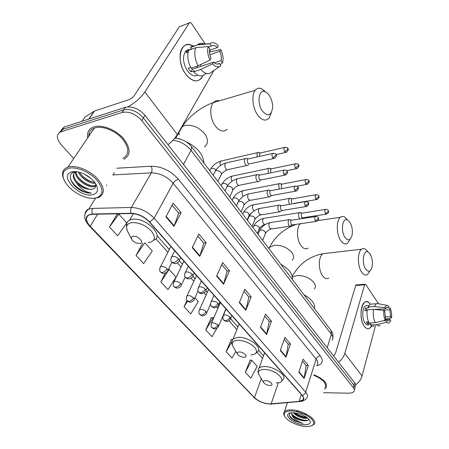 <?xml version="1.0" encoding="UTF-8"?>
<svg xmlns="http://www.w3.org/2000/svg" width="449" height="449" viewBox="0 0 449 449"><rect width="100%" height="100%" fill="white"/><g stroke="black" fill="none" stroke-linecap="round" stroke-linejoin="round"><path stroke-width="0.67" d="M174.947 137.961L180.745 139.224M355.013 387.498L355.282 386.499C355.962 385.455 355.765 384.221 354.682 382.801L144.988 115.337C138.915 108.652 132.416 105.97 125.49 107.3L64.241 126.977L61.053 130.148M354.62 388.946C355.299 387.908 355.097 386.679 354.014 385.259L143.36 117.93C137.259 111.24 130.738 108.551 123.801 109.87L62.686 129.346L59.307 132.584L62.686 129.346L123.801 109.87C130.738 108.551 137.259 111.24 143.36 117.93L354.014 385.259C355.097 386.679 355.299 387.908 354.62 388.946L354.345 389.962M324.554 389.188L326.013 387.953C327.95 383.508 323.937 379.124 313.969 374.803C323.937 379.124 327.95 383.508 326.013 387.953L324.554 389.188M123.935 159.266C131.063 155.017 130.794 147.979 123.121 138.152C115.46 129.565 101.856 124.278 93.998 126.809L93.465 126.988C88.717 128.919 86.809 132.534 87.74 137.832C86.809 132.534 88.717 128.919 93.465 126.988L93.998 126.809C101.856 124.278 115.46 129.565 123.121 138.152C130.794 147.979 131.063 155.017 123.935 159.266M269.557 403.932C263.529 403.393 258.495 401.294 254.454 397.634L90.227 226.268C85.574 220.947 85.265 217.142 89.312 214.863L92.567 214.263L131.265 213.533C138.118 213.847 144.191 216.71 149.478 222.126L302.098 395.361C303.67 397.213 303.951 398.74 302.94 399.947L299.186 401.395L269.557 403.932M269.697 404.078L299.371 401.552C303.973 400.884 304.966 398.819 302.357 395.367L149.758 222.075C144.331 216.519 138.107 213.584 131.08 213.269L92.376 214.005C85.013 215.144 84.216 219.247 89.985 226.318L254.218 397.629C258.366 401.378 263.524 403.528 269.697 404.078M117.167 214.19L109.433 227.02L117.616 235.77L126.798 222.968L118.805 214.179L116.981 214.19M250.144 360.053L245.322 372.266L250.851 378.176L257.204 366.317L251.782 360.356L249.958 360.014M231.347 339.433L226.15 351.775L232.026 358.055L235.804 351.292M211.372 317.522L205.765 329.987L212.018 336.666L216.918 328.281M323.51 392.69L348.446 393.178C351.202 393.201 353.037 392.611 353.952 391.41C354.631 390.372 354.429 389.148 353.341 387.734L141.727 120.545C135.592 113.85 129.054 111.15 122.106 112.452L60.738 131.86C56.125 134.285 56.271 138.55 61.176 144.651L73.709 158.519M192.211 247.601L198.845 233.963L206.17 242.763L199.721 256.379L192.211 247.601M165.922 216.867L173.207 203.173L181.099 212.658L174.021 226.335L165.922 216.867M260.476 327.411L265.544 314.076L271.493 321.22L266.554 334.516L260.476 327.411M280.271 350.551L284.93 337.351L290.503 344.046L285.962 357.208L280.271 350.551M298.821 372.238L303.103 359.178L308.334 365.464L304.158 378.479L298.821 372.238M216.603 276.124L222.659 262.564L229.473 270.753L223.585 284.279L216.603 276.124M239.306 302.66L244.84 289.201L251.199 296.84L245.811 310.265L239.306 302.66M142.687 243.223L136.047 255.47L143.669 263.619L152.262 250.952L145.01 242.982M165.327 273.076L160.86 281.989L167.982 289.599L176.03 277.084L169.065 269.428L168.403 269.378M186.952 300.527L184.051 306.774L190.713 313.896L198.278 301.543L194.9 297.822M251.199 296.84L248.825 297.03M243.992 291.249L248.875 297.092L245.811 310.265M229.473 270.753L227.076 271.016M221.733 264.629L227.127 271.073L223.585 284.279M308.334 365.464L306.055 365.48M302.446 361.17L306.106 365.548L304.158 378.479M290.503 344.046L288.185 344.114M284.217 339.365L288.241 344.175L285.962 357.208M271.493 321.22L269.153 321.344M264.775 316.107L269.204 321.405L266.554 334.516M181.099 212.658L178.657 213.101M172.102 205.255L178.702 213.152L174.021 226.335M206.17 242.763L203.745 243.111M197.835 236.039L203.79 243.167L199.721 256.379M184.051 306.774L187.53 301.167M205.765 329.987L213.022 317.746L213.567 318.347M213.022 317.746L211.182 317.494M226.15 351.775L231.892 341.638M232.459 339.612L231.156 339.399M245.322 372.266L251.782 360.356M160.86 281.989L169.065 269.428M136.047 255.47L144.623 243.027M109.433 227.02L118.805 214.179M89.183 133.179L89.43 135.34L89.183 133.179M371.727 325.918C369.516 329.56 367.041 329.673 364.291 326.26C356.983 316.579 363.348 293.73 370.178 304.175C368.466 301.885 366.698 301.228 364.885 302.199C360.092 304.478 359.655 320.272 364.291 326.26C366.002 328.567 367.748 329.269 369.533 328.371L371.727 325.918M355.647 384.81C358.919 382.402 361.052 379.461 362.046 375.981L375.443 325.789M338.49 362.147C341.655 359.688 343.754 356.781 344.787 353.419L364.644 284.789L355.687 285.53L335.375 353.593L333.596 355.9M355.687 285.53L356.051 284.952L365.003 284.211L365.716 284.503L378.406 303.53M365.003 284.211L364.644 284.789M356.051 284.952L356.411 284.924M382.716 310.197L389.771 309.793L390.675 316.652L385.119 316.938M385.36 319.649L389.973 319.424L388.856 320.811L383.278 320.726M368.966 324.745C367.658 325.407 366.39 324.891 365.144 323.201C361.793 318.841 362.113 307.419 365.598 305.769L367.636 305.64M374.045 325.851C372.861 326.479 371.665 326.187 370.459 324.975L370.767 323.847L367.703 323.987L366.973 323.112L366.311 322L368.556 321.894M374.169 309.451L385.466 308.783L384.625 307.52L374.264 306.633L368.09 307.009L368.657 307.834L365.598 308.02L364.829 310.759L367.192 310.624M369.067 322.983C367.187 319.026 366.609 314.62 367.327 309.759L373.506 309.395L383.895 310.304L384.737 311.567L385.652 318.521L385.203 320.249L375.257 322.696L369.067 322.983M368.09 307.009L370.206 304.158L372.518 304.012M370.459 324.975L376.644 324.7L386.567 322.275L387.01 320.547M380.196 325.581C379.023 326.215 377.839 325.918 376.644 324.7M375.257 322.696C373.394 318.717 372.81 314.283 373.506 309.395M374.264 306.633L376.352 303.765L376.98 303.485L379.119 303.883M389.973 319.424L390.793 320.659L389.631 322.483C388.66 323.347 387.639 323.274 386.567 322.275M385.203 320.249C383.901 317.252 383.463 313.935 383.895 310.304M384.625 307.52L386.617 305.269L388.873 306.072L388.436 307.761L386.028 307.902M385.466 308.783L386.522 307.475L388.436 307.761M389.771 309.793L390.203 308.104L388.116 307.778M390.203 308.104C391.472 311.062 391.898 314.322 391.494 317.886L390.675 316.652M385.466 319.239L391.494 317.886M367.31 309.855L366.878 309.877L366.552 310.657M367.703 323.987L368.275 321.905M366.878 309.877L365.598 308.02M291.642 410.919C285.171 410.981 282.949 412.945 284.975 416.807C287.669 421.297 298.321 426.213 305.982 426.516L307.896 426.533C314.137 425.865 315.321 423.289 311.449 418.81C306.106 414.275 299.505 411.649 291.642 410.919M311.875 425.691L314.07 424.311C318.47 420.062 302.884 410.01 291.508 409.903C288.039 409.808 285.676 410.414 284.419 411.727C283.414 412.889 283.454 414.337 284.543 416.077L284.761 416.442M307.795 418.176L304.568 418.373C299.893 417.643 296.121 415.774 293.259 412.771M307.06 417.604L304.815 417.581C300.763 416.981 297.255 415.404 294.286 412.839M305.786 414.433C302.581 414 299.55 412.816 296.699 410.88M290.357 412.99C288.101 415.218 289.745 417.924 295.29 421.1L303.058 423.362C298.018 421.774 294.415 419.293 292.243 415.92C295.201 418.659 299.062 420.27 303.833 420.752C298.652 420.258 291.356 415.926 291.48 412.816M292.243 415.92L291.356 412.827M304.355 424.743C309.58 424.782 311.314 423.211 309.563 420.04C305.915 415.976 300.51 413.551 293.349 412.777L292.422 412.766C280.737 412.754 292.653 424.457 304.355 424.743M303.833 420.752C306.998 421.022 308.586 420.404 308.598 418.906M325.037 387.571C326.861 383.424 323.123 379.321 313.823 375.263M303.058 423.362C296.2 421.852 291.603 419.097 289.268 415.089M307.733 420.348C302.183 420.477 296.935 418.502 292.002 414.421M306.504 417.205C302.469 416.79 298.619 415.359 294.948 412.912M295.29 421.1L291.968 418.962M306.005 420.797C301.722 420.489 297.58 418.979 293.573 416.262M306.835 417.626C302.637 417.306 298.579 415.825 294.667 413.187M370.105 254.022L368.292 252.119C363.583 248.757 361.338 262.94 365.699 269.063C368.27 272.319 370.33 271.875 371.879 267.716C372.973 262.817 372.378 258.254 370.105 254.022M369.925 270.882L367.507 274.547C365.565 275.748 363.611 274.951 361.653 272.156C357.331 266.1 357.353 251.827 361.641 249.195C362.775 248.392 363.976 248.359 365.245 249.1L367.417 251.249M265.477 380.64C263.63 380.718 263.035 381.369 263.681 382.593C265.039 384.232 267.071 385.197 269.787 385.489L269.922 385.495C274.794 385.685 270.146 380.572 265.477 380.64M314.508 308.648C315.327 303.805 311.814 299.18 303.967 294.769M349.894 222.238L347.694 219.988C342.654 216.665 340.348 230.853 344.967 237.364C348.02 241.135 350.355 240.563 351.977 235.646C352.869 230.82 352.173 226.347 349.894 222.238M350.057 239.261L347.599 243.223C345.36 244.744 343.081 243.863 340.763 240.585C336.279 234.271 336.121 220.291 340.443 217.26C341.706 216.261 343.07 216.16 344.535 216.946L347.189 219.499M239.205 351.994C237.381 352.128 236.803 352.852 237.47 354.16C238.733 355.799 240.698 356.832 243.358 357.247L244.048 357.275C249.004 357.337 243.942 351.763 239.205 351.994M292.265 279.357C292.871 273.997 289.066 268.99 280.855 264.326M269.473 95.749C268.115 93.645 266.633 92.292 265.028 91.697C258.815 88.964 256.676 102.928 262.216 110.819C267.705 117.037 271.174 115.982 272.622 107.637C272.717 103.354 271.667 99.392 269.473 95.749M271.297 112.778L268.929 118.295C265.454 121.556 261.593 120.315 257.356 114.562C252.389 107.384 251.356 94.672 255.363 90.215C256.985 88.324 258.944 87.763 261.251 88.543L265.87 92.079M133.151 236.326C131.523 236.679 131.018 237.633 131.641 239.177C132.522 240.844 134.139 242.14 136.485 243.072L139.751 243.521C144.943 242.954 138.028 235.338 133.151 236.326M203.919 163.021C203.274 154.394 197.296 147.278 185.987 141.676M300.751 212.742L299.809 212.456L298.776 213.511C298.299 215.15 298.506 216.732 299.404 218.259L300.05 218.921M302.261 213.123L301.52 213.236L301.116 213.842L301.571 217.277L302.968 217.743L326.109 214.173M290.941 198.492L289.925 198.194L288.909 199.227C288.404 200.871 288.617 202.477 289.543 204.054L289.723 204.289M292.445 198.84L291.659 198.98L291.278 199.547L291.738 203.038M280.782 183.742L279.688 183.439L278.689 184.438L279.177 189.102M282.275 184.062L281.091 184.747L281.809 188.608M270.259 168.465L269.08 168.156L268.104 169.121L268.322 173.331M271.746 168.751L270.534 169.419L270.87 172.809M259.354 152.626L258.08 152.312L257.131 153.244L257.125 156.948M260.824 152.879L259.595 153.524L259.651 156.375M290.43 219.786L289.409 219.466L288.309 220.571C287.854 224.388 288.741 226.217 290.98 226.066M291.923 220.167L291.115 220.291L290.694 220.919L291.16 224.433L292.625 224.893L316.045 221.408M280.193 205.305L279.087 204.974L278.004 206.052C277.533 209.992 278.475 211.861 280.827 211.653M281.675 205.659L280.816 205.805L280.423 206.388L280.894 209.969L282.46 210.441L306.016 206.557M269.585 190.309L268.395 189.966L267.329 191.01C266.846 195.079 267.845 196.982 270.315 196.724M271.056 190.623L270.141 190.797L269.776 191.336L270.253 194.978L271.931 195.467L295.616 191.156M258.585 174.751L257.299 174.408L256.261 175.413C254.914 178.057 257.675 183.125 259.421 181.244M260.044 175.037L259.488 174.998L258.736 175.727L259.23 179.437L261.021 179.948L284.823 175.177M247.169 158.615L245.788 158.267L244.778 159.238C243.336 161.932 246.333 167.224 248.123 165.187L248.555 164.559M248.617 158.862L248.016 158.834L247.287 159.535L247.786 163.313L249.706 163.84L273.626 158.587M202.959 75.578C198.722 83.11 192.93 82.577 185.577 73.967C175.116 60.177 181.172 38.143 192.851 45.983C188.597 43.66 185.117 44.238 182.423 47.729C178.281 53.218 179.83 66.149 185.577 73.967C191.65 81.477 196.971 82.857 201.539 78.104L202.959 75.578M167.977 144.662C172.158 141.407 175.278 138.017 177.344 134.504L213.971 70.437M127.931 106.851C135.211 102.703 140.84 97.747 144.825 91.989L189.416 22.854L179.364 26.805L134.352 95.463C132.904 97.416 131.08 98.831 128.874 99.706L94.537 111.004L88.975 119.024M179.364 26.805L189.433 22.826C190.022 22.186 190.707 22.388 191.499 23.432L205.232 44.008M209.52 50.44L210.379 51.719M179.381 26.777L180.285 26.424M82.128 121.224L85.147 116.914L94.537 111.004M209.835 54.767L219.819 51.281C221.273 54.621 221.677 57.719 221.043 60.581L214.375 62.838M217.299 64.1L219.449 63.376C217.731 64.645 215.767 64.218 213.561 62.097L192.425 69.275L191.369 68.08M197.291 66.059L197.184 67.659M197.762 75.14C194.484 76.959 191.049 75.533 187.458 70.863C183.125 63.657 182.384 57.32 185.229 51.848C186.408 50.243 187.918 49.497 189.759 49.615M206.68 73.518L205.109 74.034C201.87 77.144 198.048 76.409 193.648 71.834L194.333 70.689L190.87 71.857L189.523 70.162L188.322 68.214L190.679 67.406M208.617 47.106L211.451 46.09L209.896 43.755L197.414 44.934L190.432 47.482L191.465 48.992L188.019 50.243L186.307 52.988L188.103 52.342M187.805 49.85L188.434 50.092M191.094 68.175C187.738 61.648 186.947 55.665 188.726 50.232L195.719 47.695L208.235 46.533L209.795 48.874C209.127 51.781 209.543 54.935 211.047 58.348L210.025 60.093L198.11 65.779L191.094 68.175M190.432 47.482C191.717 46.18 193.255 45.624 195.04 45.804M193.648 71.834L200.658 69.477L212.551 63.842L213.561 62.097M219.583 66.581L212.057 71.745C208.847 74.865 205.041 74.107 200.658 69.477M198.11 65.779C194.759 59.189 193.962 53.162 195.719 47.695M197.414 44.934L197.824 44.541C199.827 42.908 202.168 42.801 204.856 44.227M219.449 63.376L220.959 65.638C218.556 67.748 215.75 67.148 212.551 63.842M210.025 60.093C207.685 55.171 207.09 50.647 208.235 46.533M209.896 43.755L209.992 43.665C212.489 41.785 215.273 42.52 218.349 45.86L217.361 47.549L209.531 50.316M211.451 46.09C213.219 44.889 215.189 45.371 217.361 47.549M200.776 64.504L200.939 66.379M219.819 51.281L220.796 49.592L209.481 52.033M220.796 49.592C223.035 54.391 223.613 58.808 222.541 62.838L221.043 60.581M220.178 64.471L222.541 62.838M190.87 71.857L192.425 69.275M188.479 50.911L188.019 50.243M68.613 168.353C63.747 169.896 62.035 173.252 63.477 178.421C66.16 185.386 72.02 191.083 81.061 195.506C86.719 198.015 91.669 198.856 95.906 198.031C103.64 195.309 103.927 189.298 96.765 179.998C89.525 171.838 76.055 166.265 68.613 168.353M93.403 198.34L98.64 197.498C105.352 193.828 104.802 187.385 96.984 178.163C89.239 170.087 75.892 164.85 68.428 166.938L67.883 167.101C63.197 168.846 61.592 172.315 63.062 177.507L64.011 179.864M122.936 158.323C129.638 154.338 129.391 147.738 122.195 138.528C115.023 130.479 102.282 125.518 94.907 127.881L94.374 128.06C90.575 129.553 88.717 132.298 88.79 136.288M95.828 185.746L93.751 186.616C87.201 188.221 74.237 178.264 75.572 171.67M95.839 185.241L94.29 185.763C88.077 187.272 75.769 178.281 76.089 171.647M91.198 178.651L84.468 174.167M95.334 183.282C89.912 183.922 80.68 178.163 78.395 172.001M94.756 182.462C88.408 181.688 83.306 178.287 79.451 172.259M76.386 171.675L74.59 171.933C66.16 173.696 71.223 185.763 81.488 190.876C85.108 192.587 88.397 193.334 91.343 193.104C85.462 192.049 80.427 188.558 76.246 182.631C81.465 187.648 86.758 189.837 92.112 189.197C84.844 190.96 70.6 178.932 74.338 172.697M76.246 182.631C72.491 177.77 72.3 174.1 75.668 171.613M92.825 194.686C97.096 193.519 98.415 190.623 96.793 185.993C94.857 181.632 91.085 177.866 85.473 174.689C80.248 171.978 75.718 171.052 71.885 171.911C57.882 175.138 79.821 198.385 92.825 194.686M92.112 189.197C95.199 188.608 96.35 186.784 95.57 183.725M91.343 193.104C83.845 193.704 71.571 184.926 70.269 177.518M89.648 189.242C84.21 187.817 79.535 184.792 75.628 180.167M94.997 186.245L94.638 186.234M91.647 185.785C86.36 184.371 81.808 181.418 77.991 176.94M93.622 182.361C88.487 180.947 84.058 178.073 80.337 173.741M354.682 382.801L353.341 387.734M64.431 126.91L60.929 131.798M125.49 107.3L122.106 112.452M144.988 115.337L141.727 120.545M332.097 340.297C333.326 338.602 333.079 336.587 331.368 334.252L327.209 347.762M330.66 329.914L331.042 330.413L331.368 334.252L191.078 150.404L183.461 164.407M191.28 146.391L191.605 146.806L191.078 150.404C186.318 144.64 180.279 141.244 172.955 140.217M254.454 397.634L261.312 378.63M106.441 184.921L106.755 185.673M299.404 401.563L271.297 404.038M149.758 222.075L154.13 218.208L305.702 392.207C305.107 393.807 303.99 394.856 302.357 395.367M131.08 213.269C130.373 211.182 130.468 209.251 131.377 207.466C139.959 207.82 147.547 211.4 154.13 218.208L173.157 183.254C166.972 176.451 159.692 172.988 151.324 172.859L112.632 174.936M317.022 365.037C318.279 363.409 317.987 361.423 316.152 359.071L305.702 392.207C307.638 394.508 307.98 396.416 306.734 397.932C305.556 399.812 303.58 400.985 300.813 401.44L299.371 401.552M92.376 214.005C91.641 211.995 91.742 210.121 92.679 208.398L131.377 207.466L151.324 172.859C152.329 170.693 152.25 168.476 151.083 166.214C161.573 166.332 170.671 170.671 178.376 179.23L320.317 355.889C323.791 360.861 322.618 364.156 316.792 365.772M85.097 213.606C85.355 211.535 86.55 210.053 88.689 209.144L92.679 208.398M89.985 226.318L89.317 225.926C83.385 219.269 83.177 213.673 88.689 209.144L95.485 198.239M89.497 226.116L254.218 397.629M116.791 168.229L151.083 166.214M320.317 355.889C318.324 356.108 316.938 357.168 316.152 359.071L173.157 183.254C174.442 181.228 176.182 179.886 178.376 179.23M113.445 174.869L114.164 172.472M90.227 226.268L97.607 214.173M155.882 238.739L167.904 252.226M177.4 262.884L181.11 267.043M191.055 278.2L193.822 281.31M204.183 292.928L206.074 295.055M216.811 307.099L217.888 308.311M228.973 320.743L236.864 329.6M257.047 352.246L262.558 358.425M271.117 403.892L278.397 382.711M299.186 401.395L301.369 394.536M239.485 302.216L245.957 309.793M260.639 326.973L266.689 334.05M280.423 350.125L286.08 356.742M298.961 371.811L304.265 378.024M216.805 275.68L223.754 283.807M192.43 247.158L199.906 255.902M166.158 216.418L174.229 225.858M344.787 353.419L362.046 375.981M326.159 253.32L322.893 253.702C318.335 256.284 318.139 270.045 322.629 275.849C324.661 278.526 326.715 279.278 328.786 278.105M292.355 277.089L296.918 275.518C303.945 275.372 309.602 277.718 313.885 282.544C315.608 285.003 315.793 287.136 314.44 288.937M276.135 382.879C289.571 383.44 276.988 369.134 264.001 369.454C258.95 369.746 257.328 371.587 259.135 374.971L263.602 382.464M281.377 381.296L283.061 379.551C287.596 375.684 273.991 366.176 264.281 366.558C261.823 366.597 260.066 367.108 259.006 368.101L258.141 370.038M300.263 223.754C296.267 227.536 296.66 239.962 300.993 245.631C303.389 248.763 305.78 249.582 308.154 248.095M268.698 248.319L269.417 247.405L274.272 245.306C281.439 244.969 287.321 247.399 291.901 252.596C293.938 255.537 294.084 258.04 292.35 260.111M250.868 354.923C256.693 354.368 257.984 351.87 254.751 347.419C250.076 342.957 244.379 340.589 237.667 340.314C232.661 340.774 231.1 342.811 232.969 346.432L237.409 354.053M255.885 353.245L257.535 351.662C263.024 347.515 248.275 336.565 237.992 337.334L233.16 338.81L231.993 341.145M219.46 100.817C217.12 100.183 215.116 100.772 213.443 102.597C209.24 106.969 210.171 119.131 215.251 125.905C219.589 131.327 223.585 132.438 227.233 129.233M181.621 127.022L184.561 125.613C192.178 124.367 198.929 127.151 204.817 133.959C208.476 139.549 208.319 143.882 204.346 146.963M179.19 135.059L178.91 131.759M148.17 242.662L149.304 242.544C155.242 240.967 155.898 237.094 151.262 230.932C145.1 224.927 138.46 222.176 131.344 222.676C126.887 223.754 125.529 226.436 127.269 230.713L127.724 231.594M154.187 240.114C164.744 235.545 144.612 216.418 131.888 219.376L129.666 220.077C127.847 220.975 126.843 222.345 126.646 224.174M220.358 302.581L211.574 322.977C210.929 325.862 211.036 327.388 211.889 327.562L213.539 328.23C215.503 327.938 217.002 326.788 218.04 324.784L212.798 322.601L211.574 322.977L211.193 323.774M212.181 327.86C213.398 328.382 214.97 330.503 218.326 326.889L218.04 324.784M326.081 209.318L325.385 209.442C326.984 209.313 327.944 209.649 328.264 210.446L328.275 211.412L325.463 213.572L326.821 214.061C329.863 211.883 328.303 211.356 328.264 210.446L328.152 210.284M257.395 233.441L259.146 229.304L259.163 227.368C258.04 225.999 256.587 225.364 254.802 225.471L253.736 225.937L253.348 226.84M264.59 218.236L263.524 218.405C262.368 219.858 262.368 221.654 263.535 223.793L265.067 224.612M301.52 213.236L325.385 209.442C324.627 210.536 324.649 211.911 325.463 213.572M208.656 289.296L199.502 309.709C198.194 311.752 199.39 314.249 199.277 313.728L199.771 314.446L201.416 315.086C203.391 314.76 204.918 313.587 205.996 311.572C204.458 310.107 202.679 309.367 200.658 309.35L199.502 309.709L199.07 310.568M200.058 314.738C201.309 315.31 202.942 317.348 206.276 313.829C206.916 313.284 206.821 312.532 205.996 311.572M316.444 194.625L315.709 194.771C317.774 194.872 318.762 195.203 318.678 195.764L318.678 196.724L315.815 198.924L317.269 199.435C320.221 197.049 318.818 196.954 318.678 195.764L318.571 195.607M247.163 219.971L248.954 215.913L248.993 213.842C247.837 212.422 246.361 211.782 244.559 211.906L243.554 212.349L243.117 213.32M254.51 204.587L253.376 204.789C252.231 206.259 252.254 208.061 253.438 210.205L254.123 210.856M291.659 198.98L315.709 194.771C314.951 195.876 314.985 197.263 315.815 198.924M196.527 275.529L186.986 295.936C186.217 298.495 186.105 299.859 186.644 300.016L187.194 300.83L188.833 301.442C190.819 301.083 192.374 299.893 193.497 297.861C191.908 296.346 190.095 295.588 188.058 295.599L186.986 295.936L186.498 296.862M187.474 301.116C188.642 301.689 190.488 303.726 193.772 300.28C194.479 299.708 194.383 298.905 193.497 297.861M306.459 179.404L305.679 179.572C307.93 179.628 308.951 179.954 308.749 180.554L308.732 181.508L305.814 183.748L307.369 184.281C309.344 182.328 309.804 181.082 308.749 180.554L308.643 180.397M238.862 200.748L238.481 199.85C237.285 198.391 235.781 197.734 233.968 197.886L233.031 198.295L232.543 199.345M244.093 190.477L242.887 190.713C241.758 192.2 241.792 194.013 242.999 196.151L243.173 196.37M281.444 184.219L305.679 179.572C304.927 180.694 304.978 182.086 305.814 183.748M183.938 261.239L173.988 281.63C172.994 284.363 173.045 286.052 174.139 286.698L175.767 287.276C177.77 286.883 179.353 285.665 180.515 283.622C178.876 282.051 177.029 281.282 174.975 281.321L173.988 281.63L173.437 282.623M174.408 286.973C175.492 287.545 177.501 289.588 180.784 286.221C181.564 285.62 181.48 284.756 180.515 283.622M296.11 163.621L295.274 163.812C297.575 163.812 298.636 164.138 298.45 164.783L298.422 165.732L295.453 168.01L297.109 168.566C299.062 166.534 299.511 165.277 298.45 164.783L298.349 164.631M227.688 185.521L227.604 185.381C226.375 183.866 224.842 183.203 223.013 183.383L222.154 183.753L221.604 184.881M233.306 175.885L232.032 176.148C230.988 177.473 230.966 179.179 231.97 181.267M270.859 168.936L295.274 163.812C294.538 164.951 294.595 166.349 295.453 168.01M170.867 246.406L160.489 266.762C159.373 269.473 159.401 271.224 160.568 272.01L162.184 272.554C164.199 272.128 165.816 270.882 167.028 268.828C165.327 267.194 163.447 266.414 161.382 266.482L160.489 266.762L159.872 267.829M160.832 272.279C161.864 272.829 163.924 274.934 167.286 271.617C168.151 270.988 168.066 270.057 167.028 268.828M285.368 147.25L284.481 147.468C286.832 147.407 287.927 147.727 287.775 148.423L287.719 149.36L284.7 151.689L286.473 152.267C288.393 150.162 288.83 148.877 287.775 148.423L287.674 148.277M215.975 169.935C214.667 168.667 213.23 168.145 211.675 168.364L210.895 168.701L210.284 169.907M222.143 160.77L220.796 161.084C219.898 162.151 219.78 163.638 220.448 165.541M259.887 153.092L284.481 147.468C283.757 148.619 283.83 150.022 284.7 151.689M316.079 216.44L315.327 216.575C316.938 216.424 317.92 216.755 318.274 217.574L318.285 218.596L315.394 220.813L316.826 221.29C319.811 219.011 318.453 218.77 318.274 217.574L318.145 217.395M226.077 309.069L223.439 315.321C222.609 317.617 222.704 319.172 223.72 319.991L225.493 320.709C227.536 320.395 229.08 319.211 230.124 317.162C228.614 315.692 226.818 314.945 224.725 314.917L223.439 315.321L223.024 316.191M224.023 320.317C225.364 320.984 227.127 322.954 230.365 319.357L230.124 317.162M262.631 240.338L265.258 233.991L265.292 231.998C264.135 230.578 262.62 229.916 260.746 230.017L259.623 230.5L259.213 231.476M270.966 222.48L269.827 222.653L269.226 223.507C268.682 225.258 268.929 226.891 269.961 228.412L271.926 228.883L289.869 226.229M291.115 220.291L315.327 216.575C314.53 217.709 314.553 219.123 315.394 220.813M306.016 201.506L305.213 201.657C307.436 201.736 308.452 202.061 308.261 202.645L308.255 203.661L305.32 205.917L306.847 206.417C309.81 204.082 308.441 203.846 308.261 202.645L308.137 202.471M213.965 295.324L211.243 301.509C209.907 303.558 211.052 306.089 210.957 305.578L211.462 306.341L213.23 307.026C215.29 306.678 216.867 305.477 217.95 303.412C216.39 301.891 214.56 301.127 212.45 301.127L211.243 301.509L210.772 302.452M211.765 306.656C213 307.307 214.948 309.316 218.186 305.769C218.859 305.197 218.781 304.411 217.95 303.412M252.029 226.375L254.735 220.111L254.791 217.967C253.601 216.497 252.057 215.823 250.172 215.952L249.111 216.407L248.651 217.462M260.572 208.319L259.354 208.527L258.792 209.324C258.226 211.086 258.472 212.747 259.544 214.313L261.644 214.802L279.643 211.849M280.816 205.805L305.213 201.657C304.422 202.808 304.456 204.233 305.32 205.917M295.582 186.009L294.724 186.189C296.997 186.212 298.046 186.537 297.878 187.166L297.855 188.176L294.864 190.477L296.503 190.993C298.506 188.99 298.967 187.716 297.878 187.166L297.76 186.997M201.388 281.046L198.576 287.158C197.762 289.706 197.633 291.098 198.189 291.328L198.739 292.164L200.495 292.815C202.572 292.434 204.177 291.205 205.305 289.128C203.689 287.551 201.826 286.771 199.704 286.799L198.576 287.158L198.043 288.174M199.03 292.473C200.58 294.162 202.74 293.893 205.524 291.665C206.276 291.064 206.203 290.217 205.305 289.128M241.046 211.917L243.829 205.743L243.925 203.442C242.69 201.921 241.119 201.236 239.216 201.388L238.234 201.809L237.712 202.954M249.807 193.665L248.51 193.906L247.988 194.642C247.393 196.409 247.652 198.104 248.757 199.721L251.008 200.226L269.052 196.954M270.141 190.797L294.724 186.189C293.943 187.356 293.988 188.788 294.864 190.477M284.75 169.935L283.835 170.143C286.159 170.098 287.248 170.418 287.102 171.103L287.063 172.102L284.015 174.448L285.766 174.987C288.909 172.332 287.001 171.591 287.102 171.103L286.99 170.94M188.316 266.212L185.42 272.234C184.505 274.743 184.331 276.163 184.904 276.483L185.51 277.426L187.261 278.043C189.349 277.622 190.982 276.365 192.161 274.277C190.488 272.638 188.586 271.847 186.447 271.909L185.42 272.234L184.814 273.329M185.791 277.723C186.907 278.397 189.152 280.378 192.363 277.011C193.199 276.376 193.132 275.462 192.161 274.277M229.669 196.931L232.531 190.864L232.661 188.389C231.387 186.818 229.787 186.122 227.868 186.301L226.97 186.683L226.38 187.918M238.649 178.478L237.274 178.758L236.797 179.426C236.174 181.205 236.432 182.928 237.583 184.606C238.425 185.549 239.227 185.723 239.991 185.123L258.08 181.514M259.073 175.233L283.835 170.143C283.066 171.322 283.128 172.758 284.015 174.448M273.497 153.238L272.526 153.479C274.917 153.373 276.045 153.687 275.916 154.417L275.854 155.416L272.751 157.801L274.625 158.362C276.517 156.527 276.949 155.214 275.916 154.417L275.804 154.265M174.717 250.778L171.737 256.705C170.721 259.168 170.508 260.622 171.097 261.071L171.743 262.093L173.488 262.671C175.587 262.21 177.254 260.931 178.483 258.826C176.749 257.125 174.807 256.323 172.657 256.413L171.737 256.705L171.052 257.883M172.023 262.384C173.078 263.03 175.368 265.073 178.668 261.767C179.6 261.099 179.538 260.123 178.483 258.826M217.877 181.402L220.818 175.447C221.615 174.796 221.671 173.909 220.987 172.792C219.668 171.159 218.04 170.446 216.109 170.659L215.301 171.002L214.633 172.326M227.076 162.729L225.617 163.06L225.196 163.655C224.539 165.44 224.809 167.196 225.993 168.931C226.908 169.952 227.766 170.132 228.575 169.464L246.703 165.501M247.584 159.092L272.526 153.479C271.768 154.675 271.847 156.117 272.751 157.801M144.825 91.989L177.344 134.504M88.756 119.097L94.29 111.116M64.241 126.977L60.738 131.86M174.689 138.275C179.46 137.955 187.362 141.087 191.605 146.806L331.042 330.413C332.041 332.485 333.281 332.395 332.872 338.136M253.691 397.314C258.304 401.485 263.967 403.746 270.668 404.1L271.398 404.078M302.94 399.947L303.524 398.106M156.948 235.618L169.279 249.526M179.314 260.852L182.417 264.354M192.93 276.208L195.074 278.633M206.012 290.969L207.27 292.389M218.607 305.174L219.033 305.657M230.724 318.846L237.925 326.967M258.467 350.141L263.512 355.827M388.856 320.811L387.521 320.872M368.831 305.567L365.598 305.769M376.352 303.765L370.206 304.158M386.617 305.269L376.98 303.485M287.411 402.63L284.419 411.727M368.292 252.119L365.245 249.1M292.243 276.404C298.905 264.085 309.125 256.519 322.893 253.702L361.641 249.195M264.618 352.819L259.006 368.101C257.675 370.195 257.664 372.395 258.966 374.696M347.694 219.988L344.535 216.946M317.914 220.622L340.443 217.26M268.923 248.623L269.417 247.405C275.147 236.348 284.138 228.659 296.374 224.332M239.154 323.92L233.16 338.81C231.437 341.178 231.375 343.721 232.969 346.432M265.028 91.697L261.251 88.543M175.795 138.006L182.339 126.545C188.518 116.65 201.96 106.25 213.443 102.597L255.363 90.215M131.641 239.177L127.269 230.713C125.698 225.157 126.495 221.61 129.666 220.077L133.342 213.634M259.522 228.457C260.712 226.616 262.396 225.325 264.562 224.584M253 227.649L253.736 225.937C255.924 222.019 259.185 219.51 263.524 218.405L299.337 212.68M302.503 217.911L301.734 218.439M225.92 308.895L218.697 326.019M301.857 213.079L299.809 212.456M249.375 215.009L252.995 211.703M243.554 212.349C245.788 208.471 249.066 205.951 253.376 204.789L289.431 198.447M210.547 304.113L206.692 312.886M292.007 198.8L289.925 198.194M316.506 199.564L293.231 203.526M232.144 200.192L233.031 198.295C235.315 194.462 238.599 191.936 242.887 190.713L279.177 183.714M198.037 290.974L194.237 299.259M281.804 184.023L279.688 183.439M306.56 184.432L296.823 186.251M221.177 185.751L222.154 183.753C224.483 179.97 227.778 177.434 232.032 176.148L268.553 168.459M185.196 277.005L181.312 285.121M271.235 168.717L269.08 168.156M296.25 168.745L286.765 170.682M209.829 170.805L210.895 168.701C213.269 164.968 216.57 162.426 220.796 161.084L257.535 152.643M171.939 262.311L167.875 270.433M260.274 152.851L258.08 152.312M285.564 152.469L276.023 154.602M265.662 233.076C266.886 231.168 268.625 229.837 270.87 229.074M258.029 234.277L259.623 230.5C261.885 226.403 265.286 223.787 269.827 222.653L288.892 219.707M292.108 225.072L291.407 225.55M291.485 220.117L289.409 219.466M231.892 315.669L230.764 318.397M255.184 219.129C256.469 217.204 258.254 215.834 260.527 215.032M247.405 220.285L249.111 216.407C251.429 212.349 254.841 209.722 259.354 208.527L278.554 205.249M281.91 210.648L281.265 211.097M281.203 205.608L279.087 204.974M219.825 301.975L218.635 304.731M244.34 204.699C245.687 202.746 247.517 201.343 249.824 200.49M236.404 205.799L238.234 201.809C240.602 197.801 244.026 195.169 248.51 193.906L267.834 190.269M271.348 195.702L270.758 196.129M270.539 190.578L268.395 189.966M207.292 287.747L206.035 290.537M233.11 189.747C234.524 187.772 236.399 186.335 238.739 185.431M225 190.786L226.97 186.683C229.388 182.726 232.818 180.088 237.274 178.758L256.721 174.74M260.398 180.206L259.87 180.61M259.488 174.998L257.299 174.408M194.271 272.97L192.941 275.787M221.464 174.263C222.951 172.259 224.882 170.783 227.256 169.823M213.18 175.217L215.301 171.002C217.765 167.101 221.2 164.452 225.617 163.06L245.188 158.632M248.016 158.834L245.788 158.267M180.728 257.597L179.319 260.448M94.498 111.015L88.941 119.041M187.284 51.107L185.229 51.848M209.992 43.665L197.824 44.541M63.477 178.421L63.062 177.507M94.374 128.06L67.883 167.101M95.059 185.572L94.52 186.425M95.884 184.157L96.793 185.993"/></g></svg>
